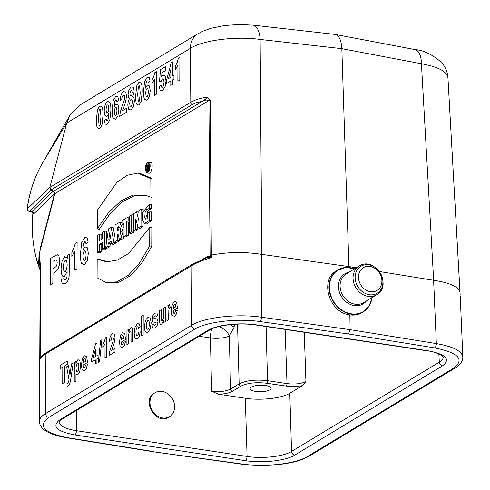<?xml version="1.0" encoding="UTF-8"?>
<svg xmlns="http://www.w3.org/2000/svg" width="490" height="490" viewBox="0 0 490 490"><rect width="100%" height="100%" fill="white"/><g stroke="black" fill="none" stroke-linecap="round" stroke-linejoin="round"><path stroke-width="0.73" d="M336.563 270.762C319.278 279.9 329.255 313.018 349.842 314.849C354.264 315.523 358.282 314.801 361.883 312.669M348.929 267.473L348.917 266.578L261.789 254.384C244.669 251.738 227.862 251.958 211.374 255.057L210.081 255.511L208.899 100.56C206.786 99.703 204.569 99.972 202.248 101.387L196.723 102.422L192.362 104.523L50.782 190.065M242.428 464.048A3.497 1.507 98 0 1 241.876 464.195L153.272 451.755L242.428 464.048C265.17 467.423 295.893 463.834 307.567 456.435L453.63 368.18C464.9 359.519 458.585 352.757 434.673 347.888L348.537 333.978L350.123 329.66L349.842 314.849M460.147 295.084L460.037 292.548C458.511 286.736 449.71 282.657 433.632 280.298L379.407 271.515M356.365 267.785L348.917 266.578L341.836 48.663C341.371 40.358 339.172 35.617 335.246 34.447L334.927 34.398M155.054 392.692L154.411 393.078C141.108 400.324 155.979 425.608 168.597 417.198L169.522 416.641A13.99 11.674 58.9 0 0 173.981 402.474A13.99 11.674 58.9 0 0 162.031 391.388A13.99 11.674 58.9 0 0 155.054 392.692A13.99 11.674 58.9 0 0 152.298 410.7A13.99 11.674 58.9 0 0 169.522 416.641M218.528 394.217L245.319 398.254C260.637 400.698 281.83 398.315 289.792 393.256L302.318 385.691L295.488 386.573L289.443 386.537L266.578 383.235C255.945 382.035 247.432 382.996 241.025 386.108L232.413 391.308C229.314 393.035 224.683 394.003 218.528 394.217L211.6 391.216C219.471 392.123 225.78 391.406 230.527 389.072L239.132 383.872C246.256 380.43 255.719 379.37 267.528 380.681L287.005 383.615C294.882 384.534 301.191 383.829 305.932 381.508L302.318 385.691M149.248 164.646L148.856 165.197M121.551 222.527L122.194 222.687M123.198 224.604L123.223 228.064L122.041 231.997L123.897 238.146L121.257 239.739L119.34 239.218L118.053 234.251L117.245 234.741L118.231 234.943M119.291 239.022L119.278 240.933L116.896 242.372L115.015 241.833L115.101 224.861L119.474 222.423L121.281 225.688L119.946 231.703L122.041 231.997M129.446 233.118L131.645 231.788L131.73 214.822L129.531 216.145L129.446 233.118L131.326 233.657L133.709 232.217L133.715 230.619M149.64 211.864L149.597 220.108L144.477 223.599L142.327 219.385L142.945 211.913L149.597 204.361L149.572 208.354L146.516 209.696L145.15 212.139L144.771 217.407L145.702 219.128L147.159 218.675L147.441 213.193L149.64 211.864L151.704 211.919L151.661 220.469L146.4 224.089L144.44 223.593M149.597 204.361L151.661 204.465L151.637 208.838L149.566 209.377L147.753 211.214L146.694 215.759L147.184 218.65M146.737 172.725L148.678 173.209C151.814 174.103 153.787 162.129 150.406 162.417L148.409 162.312C146.577 162.907 145.499 165.148 145.163 169.05L146.737 172.719C149.756 173.595 151.667 162.055 148.409 162.312M111.542 243.934L113.95 242.477L111.132 227.262L108.541 228.83L105.693 247.468L107.855 246.158L108.302 243.071L111.108 241.374L111.542 243.934L113.447 244.455L116.05 242.881L115.903 242.091M105.693 247.468L107.537 248.026L109.895 246.599L110.348 243.512L111.365 242.893M115.034 237.393L113.172 227.336L111.132 227.262M206.578 257.869A2.101 1.752 58.9 0 0 207.05 256.638L210.081 256.031L211.355 257.575C203.068 260.08 196.613 262.714 191.994 265.476L45.889 353.755C41.809 356.242 39.739 358.533 39.69 360.628C39.794 361.455 38.52 358.674 44.143 353.976L192.76 264.012A2.101 1.752 -121.1 0 0 191.994 265.476L191.67 325.287C204.171 317.361 237.093 313.557 261.458 317.214L350.123 329.66L436.339 343.588C453.072 346.497 461.911 351.018 462.848 357.149L462.401 360.242C461.237 363.292 458.897 365.828 455.375 367.855L309.312 456.11A3.497 2.916 58.9 0 1 307.567 456.435M40.548 247.26L54.451 193.96A3.497 0.551 14.7 0 0 54.727 194.199L39.5 252.828L40.603 269.757L40.174 358.46M102.41 249.447L104.615 248.118L104.701 231.151L102.502 232.481L102.465 238.808L99.697 240.48L99.727 234.159L97.522 235.488L97.437 252.454L99.642 251.125L99.678 244.296L102.447 242.624L102.41 249.447L104.29 249.986L106.679 248.546L106.685 247.769M106.722 240.731L106.771 231.207L104.701 231.151M97.437 252.454L99.317 252.993L101.706 251.548L101.742 244.724L102.441 244.302M101.767 239.224L101.797 234.214L99.727 234.159M141.096 209.163L141.01 226.129L138.131 227.868L135.791 218.822L135.736 229.314L133.629 230.588L133.715 213.622L136.612 211.87L138.927 220.757L138.976 210.443L141.096 209.163L143.16 209.218L143.154 211.208M143.092 222.411L143.074 226.558L140.048 228.383L138.131 227.868M137.812 226.643L137.8 229.743L135.503 231.127L133.629 230.588M136.612 211.87L138.646 211.943L138.964 213.162M137.715 173.148L139.717 173.252L152.096 178.446M97.332 228.732L97.424 210.106L116.859 182.39L127.369 175.218L137.684 173.148L150.038 178.311L152.108 178.458L151.992 197.513L144.801 194.996L133.023 195.1L120.803 200.998L108.676 212.446L97.332 228.732L99.207 229.406L110.342 213.297L122.218 201.886L134.229 195.786L145.793 195.271M105.656 282.301L107.592 282.791L118.69 282.387L130.26 275.821L141.524 263.498L151.759 246.292L151.857 227.293L149.787 227.372L128.607 253.477L117.545 260.019L106.747 261.85L97.173 259.161L99.053 259.198L107.8 261.881M123.982 236.419L126.187 235.084L126.255 221.854L128.129 220.721L128.147 216.984L122.206 220.574L122.188 224.31L124.05 223.183L123.982 236.419L125.863 236.952L128.251 235.512L128.319 222.276L129.507 221.566M255.719 391.449A10.492 3.295 178.9 0 0 271.16 388.258A10.492 3.295 178.9 0 0 265.617 385.471A10.492 3.295 178.9 0 0 250.176 388.662A10.492 3.295 178.9 0 0 255.719 391.449M49.845 187.419L66.738 123.057L69.856 115.395L79.215 105.491L198.034 33.7L203.185 31.054L211.068 28.267L224.732 25.517L239.077 24.5L253.085 25.162L334.793 34.386M43.236 161.725L42.599 162.809C34.563 176.841 29.443 192.221 27.244 208.948L49.851 187.394L50.917 190.108L53.496 191.137M39.396 421.394C39.457 418.65 41.528 416.028 45.601 413.536L191.67 325.287A3.497 2.916 58.9 0 0 194.812 329.158L48.749 417.413C37.479 426.073 43.8 432.835 67.706 437.705L153.842 451.615M460.141 294.992L451.082 133.831M335.38 34.472L414.975 49.576C423.262 50.164 432.021 54.359 441.263 62.181C445.226 66.499 447.456 71.712 447.946 77.812C446.929 71.485 438.091 66.799 421.431 63.767A20.984 9.776 -79.3 0 0 415.122 49.606M49.845 187.443L190.794 102.275C194.855 99.85 200.392 98.116 207.411 97.087L210.186 100.083A3.497 1.213 179.6 0 0 208.899 100.56L54.831 193.648L54.727 194.199M433.65 280.298L421.431 63.767L341.836 48.663L260.129 39.445C235.77 35.966 202.885 40.168 190.383 48.351A20.984 17.511 -121.1 0 1 197.911 33.773M261.77 254.384L260.129 39.445A20.984 9.224 -83.6 0 0 253.22 25.18M40.162 270.572L39.212 257.379M39.5 252.828L39.071 252.981L38.612 265.917L40.137 270.027M27.158 208.728C29.388 192.172 34.533 176.865 42.593 162.815L66.738 123.057L190.383 48.351L190.794 102.275A2.101 1.752 58.9 0 0 192.362 104.523M53.3 191.143L54.451 193.96L33.651 213.952L32.928 213.94C31.176 231.752 33.069 249.079 38.612 265.917L38.612 265.917M51.033 190.157L29.559 211.306L31.715 211.668L53.361 191.082M38.581 265.831L40.125 270.002M32.554 212.44A2.101 2.027 142.8 0 1 32.928 213.94L32.554 212.433L29.1 211.435L27.593 210.498A2.101 2.034 143.7 0 1 27.244 208.948M31.391 211.692L31.715 211.668A2.101 2.015 45.7 0 1 33.651 213.952M27.63 208.954A2.101 2.009 46.2 0 0 29.559 211.306L28.775 211.257M234.392 324.27L234.128 327.136L230.251 324.619M234.128 327.136L229.351 335.956A13.99 7.969 28.5 0 0 219.165 326.505M59.051 421.902C59.498 425.951 65.28 428.885 76.409 430.704L247.076 456.441C262.389 458.928 283.588 456.545 291.55 451.437L439.316 362.159C441.974 360.548 443.272 358.852 443.199 357.069M210.186 100.083L211.355 257.575L209.279 257.262L206.909 257.752M196.723 102.422C201.194 102.196 204.753 100.419 207.411 97.087M53.784 191.106L54.831 193.648A3.497 0.459 6.3 0 0 54.506 193.74M451.229 136.428A3.497 1.133 -3.2 0 1 451.229 136.465L460.037 292.628M447.921 77.383L451.229 136.465A3.497 1.133 -3.2 0 1 451.229 136.502M40.192 270.535L40.603 269.757M39.764 359.813L40.156 270.535M209.279 257.262A2.101 1.85 122.4 0 0 210.081 256.031L210.081 255.511M104.615 248.118L106.679 248.546M99.642 251.125L101.706 251.548M99.678 244.296L101.742 244.724M109.723 232.768L110.593 238.318L108.829 239.377L109.723 232.768M113.95 242.477L116.05 242.881M107.855 246.158L109.895 246.599M108.302 243.071L110.348 243.512M141.01 226.129L143.074 226.558M135.736 229.314L137.8 229.743M150.038 178.311L149.928 196.956M145.806 168.658L147.123 171.414C149.689 169.032 150.105 166.447 148.366 163.678C146.945 163.917 146.094 165.577 145.806 168.658M97.173 259.161L97.075 277.75L105.681 282.314L116.73 281.903L128.227 275.386L139.448 263.148L149.695 245.956L149.787 227.372M149.695 245.956L151.759 246.292M149.597 220.108L151.661 220.469M149.572 208.354L151.637 208.838M131.73 214.822L133.709 214.871M131.645 231.788L133.709 232.217M128.147 216.984L129.531 217.021M128.129 220.721L129.507 221.008M122.188 224.31L124.044 224.843M126.187 235.084L128.251 235.512M126.255 221.854L128.319 222.276M117.288 227.017L118.611 226.735L118.935 228.285L118.335 230.263L117.263 231.096L117.288 227.017L119.352 227.44M119.946 231.703L121.771 237.754L123.897 238.146M121.771 237.754L119.34 239.218M117.245 234.741L117.214 240.504L119.278 240.933M117.214 240.504L115.015 241.833M148.121 166.484L147.288 166.318L147.9 166.018L148.127 166.618L147.282 167.905L147.288 166.318M148.243 167.672L148.593 166.239L148.292 165.21L146.847 165.847L146.822 170.22L147.27 169.95L147.276 168.585L147.888 168.217L148.103 169.448L148.568 169.166L148.243 167.672L149.389 167.837M148.568 169.166L148.997 169.246M146.822 170.22L148.286 170.636M147.27 169.95L148.556 170.214M147.276 168.585L147.974 168.725M148.103 169.448L148.831 169.65M370.428 291.666A13.291 11.086 -121.1 0 1 359.917 271.209A13.291 11.086 -121.1 0 1 380.209 274.271A13.291 11.086 -121.1 0 1 370.428 291.666M179.91 57.489L179.793 80.066L177.858 81.236L177.937 64.992L175.42 69.77L175.445 65.856L177.098 62.769L178.336 58.439L179.91 57.489M177.411 308.155L173.129 310.746L173.534 313.128L174.514 313.471L175.61 310.758L177.307 310.366L176.253 314.163L174.477 316.326L171.996 315.376L171.384 310.813L172.253 304.713L174.385 301.405L176.645 302.152L177.411 308.155M173.172 308.394L175.726 306.85L175.359 304.578L174.471 304.253L173.546 305.717L173.172 308.394M173.962 75.301L173.938 79.086L172.688 79.846L172.664 84.372L170.79 85.505L170.814 80.979L166.68 83.478L166.698 79.705L171.151 62.781L172.78 61.795L172.707 76.06L173.962 75.301M171.188 304.057L170.636 307.689L169.84 307.549L169.228 308.357L168.829 310.182L168.64 319.529L166.931 320.558L167.004 306.189L168.591 305.227L168.578 307.273L169.32 304.921L170.061 304.014L171.188 304.057M170.832 77.193L170.869 69.507L168.511 78.596L170.832 77.193M165.308 307.212L165.234 321.587L163.648 322.543L163.66 320.393L162.723 322.763L161.504 324.16L160.34 324.233L159.605 322.898L159.391 319.854L159.44 310.758L161.143 309.729L161.186 319.988L161.522 320.87L162.153 320.883L163.421 318.261L163.599 308.241L165.308 307.212M159.207 86.742L161.137 85.125L161.614 87.147L162.545 87.428L163.58 85.707L164.015 82.149L163.617 79.3L162.533 78.921L161.032 81.463L159.464 81.91L160.518 69.605L165.638 66.505L165.614 70.548L161.963 72.753L161.639 76.752L162.968 75.233L165.136 75.999L166.006 80.874L165.259 86.258L162.508 90.895L160.236 90.595L159.207 86.742M151.894 325.556L153.615 323.939L154.05 325.354L154.981 325.366L155.979 324.221L156.096 322.426L152.917 322.004L152.163 319.229L152.843 315.689L154.907 313.171L156.867 312.951L157.743 315.254L156.126 316.889L155.74 315.842L154.92 315.891L153.756 317.783L153.921 318.371L157.406 319.015L157.927 321.52L157.168 325.366L154.969 328.11L152.886 328.184L151.894 325.556M156.371 71.712L156.255 94.288L154.319 95.458L154.405 79.215L151.888 83.992L151.906 80.078L153.566 76.991L154.803 72.661L156.371 71.712M150.105 81.077L148.225 82.669L147.882 80.985L147.129 80.826L146.087 82.675L145.53 88.108L147.337 85.125L149.401 85.922L150.24 90.705L149.303 96.793L146.957 100.291L144.452 99.164C143.809 97.798 143.496 95.103 143.515 91.085L144.587 81.554L147.263 77.212L149.162 77.493L150.105 81.077M143.227 315.107L143.123 334.946L141.414 335.975L141.518 316.136L143.227 315.107M140.171 326.64L138.486 328.331L138.107 326.873L137.335 326.775L136.306 328.374L135.908 331.883L136.281 335.258L137.31 335.693L138.113 334.596L138.56 332.214L140.232 331.834L139.209 336.324L137.218 338.841L134.964 338.216L134.156 333.212L135.026 327.161L137.322 323.798L139.191 323.798L140.171 326.64M132.808 332.275L132.759 341.205L131.057 342.234L130.995 331.963L130.646 331.111L130.058 331.093L128.766 333.837L128.582 343.729L126.879 344.758L126.953 330.389L128.539 329.427L128.527 331.54L130.665 327.816L131.694 327.651L132.398 328.38L132.808 332.275M125.532 339.503L121.251 342.087L121.649 344.47L122.629 344.819L123.731 342.106L125.428 341.708L124.374 345.511L122.598 347.667L120.117 346.724L119.505 342.155L120.375 336.06L122.506 332.753L124.766 333.5L125.532 339.503M122.635 110.611L126.481 108.284L126.463 112.29L119.676 116.387L120.356 111.689L124.184 100.334L124.601 97.449L124.264 95.446L123.309 95.25L122.341 96.646L121.912 99.599L119.983 100.334L121.091 94.57L123.376 91.648L125.71 92.022L126.543 95.973L125.495 102.349L122.635 110.611M121.293 339.741L123.847 338.198L123.474 335.92L122.592 335.601L121.667 337.065L121.293 339.741M118.721 100.04L116.847 101.632L116.498 99.948L115.75 99.788L114.709 101.638L114.146 107.071L115.952 104.082L118.023 104.885L118.862 109.662L117.919 115.75L115.573 119.254L113.074 118.127C112.424 116.755 112.112 114.066 112.13 110.048L113.202 100.517L115.885 96.175L117.784 96.45L118.721 100.04M111.616 350.46L115.009 348.408L114.991 351.943L109.001 355.562L109.607 351.41L112.982 341.389L113.349 338.847L113.049 337.077L112.21 336.906L111.353 338.143L110.979 340.74L109.276 341.389L110.256 336.305L112.265 333.727L114.329 334.064L115.064 337.543L114.139 343.171L111.616 350.46M104.297 120.497L106.177 118.905L106.526 120.577L107.285 120.73L108.315 118.88L108.878 113.466L107.041 116.455L104.995 115.652L104.156 110.844L105.099 104.774L107.433 101.277L109.944 102.404C110.587 103.77 110.899 106.471 110.881 110.507L109.809 120.026L107.12 124.368L105.215 124.123L104.297 120.497M106.771 337.053L106.667 356.971L104.964 358L105.038 343.668L102.814 347.888L102.833 344.433L104.297 341.708L105.387 337.886L106.771 337.053M100.603 340.519L101.889 339.741L99.55 361.608L98.294 362.373L100.603 340.519M98.067 354.858L98.049 358.196L96.94 358.864L96.922 362.857L95.268 363.862L95.287 359.862L91.642 362.067L91.661 358.741L95.587 343.809L97.026 342.939L96.959 355.526L98.067 354.858M95.305 356.524L95.342 349.744L93.259 357.761L95.305 356.524M87.465 362.502L83.19 365.087L83.588 367.469L84.568 367.812L85.664 365.105L87.367 364.707L86.314 368.505L84.537 370.667L82.057 369.723L81.444 365.154L82.308 359.054L84.439 355.746L86.706 356.5L87.465 362.502M83.233 362.741L85.781 361.197L85.413 358.919L84.531 358.6L83.6 360.058L83.233 362.741M88.194 242.072L85.983 243.947L85.579 241.968L84.697 241.778L83.472 243.959L82.81 250.347L84.935 246.838L87.367 247.775L88.353 253.397L87.251 260.564L84.494 264.68L81.548 263.357C80.789 261.746 80.415 258.579 80.44 253.851L81.701 242.636L84.856 237.528L87.091 237.858L88.194 242.072M75.968 373.754L75.932 380.993L74.223 382.022L74.327 362.184L75.919 361.222L75.907 363.335L76.752 361.069L77.934 359.685L79.827 360.493L80.587 365.485L79.766 371.561L77.843 374.709L76.875 374.826L75.968 373.754M71.509 363.886L73.279 362.814L70.511 380.779L69.598 384.313L68.073 386.108L67.106 386.463L66.971 383.572L67.694 383.315L68.576 382.004L69.029 379.756L66.64 366.826L68.459 365.73L69.954 375.003L71.509 363.886M77.108 242.207L76.973 268.771L74.694 270.143L74.792 251.033L71.834 256.656L71.859 252.056L73.806 248.424L75.258 243.328L77.108 242.207M67.252 361.007L67.234 364.364L64.6 365.957L64.515 382.439L62.714 383.529L62.8 367.047L60.154 368.639L60.172 365.289L67.252 361.007M69.476 254.194L69.115 276.617L68.392 279.674L67.173 281.903L65.256 283.6L62.157 283.814L61.275 279.514L63.878 278.645L64.166 279.851L65.182 279.778L66.524 278.375L66.989 276.819L67.118 271.632L64.521 276.293C63.369 276.991 62.457 276.452 61.795 274.682L61.036 268.74L62.114 260.747L64.717 256.638L67.332 258.175L67.344 255.48L69.476 254.194M54.457 272.428L52.896 273.371L52.84 283.349L50.439 284.8L50.574 258.346L57.281 254.696L58.972 256.252L59.639 260.992L59.217 265.323L58.194 268.538L56.944 270.541L54.457 272.428M54.114 260.674L52.957 261.372L52.914 268.881L56.13 266.523L56.883 264.772L57.165 262.548L56.797 260.398L55.836 259.81L54.114 260.674M150.271 318.09L151.177 322.873L150.203 328.851L147.815 332.434L146.124 332.563L144.918 330.683L144.519 326.738L144.954 322.818L146.155 319.388L147.876 317.422L150.271 318.09M149.419 323.951L148.985 320.974L147.87 320.515L146.737 322.334L146.265 325.881L146.706 328.882L147.821 329.335L148.948 327.522L149.419 323.951M148.341 91.893L147.974 88.917L147.018 88.482L146.069 90.025L145.665 93.131L146.081 96.114L147.067 96.653L147.974 95.183L148.341 91.893M141.285 83.147C141.929 84.592 142.241 87.447 142.222 91.71L141.181 101.485L138.884 105.166L136.52 104.076C135.926 102.759 135.638 99.942 135.663 95.63L136.704 85.891L139.001 82.204L141.285 83.147M140.195 92.935L139.601 85.903L138.982 85.775L138.352 86.656L137.69 94.448L138.278 101.479L138.903 101.589L139.528 100.72L140.195 92.935M133.997 97.829L134.413 100.897L133.494 106.495L131.112 109.876L128.827 109.65L127.774 105.093L128.196 101.491L129.489 98.368L128.411 97.087L128.08 94.582L128.888 89.952L131.142 86.957L133.372 87.245L134.144 90.919L133.764 93.927L132.729 96.408L133.997 97.829M132.502 101.865L132.116 99.574L131.106 99.225L130.046 100.952L129.685 103.525L130.077 106.048L131.1 106.434L132.092 104.872L132.502 101.865M132.325 92.31L132.006 90.564L131.142 90.362L130.254 91.636L129.911 93.78L130.23 95.599L131.093 95.789L131.982 94.527L132.325 92.31M116.963 110.856L116.596 107.88L115.634 107.445L114.685 108.982L114.286 112.094L114.703 115.077L115.689 115.615L116.589 114.139L116.963 110.856M108.333 111.542L108.731 108.431L108.315 105.454L107.328 104.903L106.428 106.385L106.054 109.699L106.428 112.663L107.383 113.098L108.333 111.542M102.055 106.851C102.704 108.296 103.016 111.15 102.992 115.413L101.957 125.189L99.66 128.87L97.296 127.78C96.702 126.463 96.414 123.645 96.438 119.327L97.473 109.588L99.776 105.907L102.055 106.851M100.971 116.638L100.377 109.601L99.758 109.478L99.127 110.36L98.459 118.151L99.053 125.177L99.678 125.293L100.303 124.417L100.971 116.638M85.683 258.671L86.124 254.8L85.689 251.297L84.562 250.788L83.447 252.601L82.975 256.258L83.465 259.767L84.623 260.404L85.683 258.671M78.847 366.563L78.455 363.451L77.451 362.968L76.409 364.67L75.981 368.106L76.391 371.426L77.438 371.947L78.437 370.287L78.847 366.563M67.191 264.857L66.665 260.772L65.28 260.172L63.921 262.401L63.369 267.038L63.878 271.184L65.176 271.815L66.597 269.506L67.191 264.857M261.807 254.384L261.458 317.214A3.497 1.507 98 0 1 259.957 321.544C237.209 318.169 206.486 321.759 194.812 329.158M434.673 347.888A3.497 1.66 -80.8 0 0 436.339 343.588L433.619 280.292M76.777 410.283L76.409 430.704A3.497 1.586 -81.4 0 1 74.823 434.936C56.424 431.378 51.456 426.312 59.921 419.734L207.686 330.456C216.5 324.858 239.947 322.224 256.895 324.925L427.562 350.656C445.955 354.215 450.923 359.28 442.458 365.859L294.692 455.137C285.878 460.735 262.432 463.369 245.484 460.667L74.823 434.936M245.484 460.667A3.497 1.586 -81.4 0 0 247.076 456.441L245.319 398.254M211.6 391.216L210.418 337.965L199.246 336.281M39.586 255.694L39.212 254.188M202.56 259.351L207.05 256.638M46.642 352.298A2.101 1.752 -121.1 0 0 45.889 353.755L45.601 413.536A3.497 2.916 58.9 0 0 48.749 417.413M348.537 333.978L259.957 321.544M53.637 191.186L202.248 101.387M289.792 393.256L291.55 451.437A3.497 2.916 -121.1 0 0 294.692 455.137M442.458 365.859A3.497 2.916 -121.1 0 1 439.316 362.159L438.844 353.915M304.235 332.287L305.932 381.508M286.05 386.169A2.101 0.949 -81.4 0 0 287.005 383.615L285.131 329.409M266.095 326.536L267.528 380.681A2.101 0.949 -81.4 0 1 266.578 383.235M241.025 386.108A2.101 1.752 -121.1 0 1 239.132 383.872L237.552 324.111M211.778 328.925A13.99 6.339 -81.4 0 0 210.418 337.965A13.99 3.975 178.7 0 0 229.351 335.956L230.527 389.072A2.101 1.752 -121.1 0 0 232.413 391.308M153.235 451.749L67.087 437.833A3.497 1.66 -80.8 0 0 67.706 437.705M453.63 368.18A3.497 2.916 58.9 0 0 455.375 367.855M443.174 357.045C443.756 356.132 435.537 351.532 426.974 350.797A3.497 1.586 -81.4 0 0 427.562 350.656M426.974 350.797L256.307 325.06A3.497 1.586 -81.4 0 0 256.895 324.925M256.307 325.06C240.204 322.365 216.892 325.188 209.432 330.131A3.497 2.916 -121.1 0 1 207.686 330.456M209.432 330.131L61.667 419.409A3.497 2.916 -121.1 0 1 59.921 419.734M371.432 300.486A24.482 20.427 -121.1 0 1 363.237 311.848A24.482 20.427 -121.1 0 1 351.024 314.133A24.482 20.427 -121.1 0 1 330.113 294.723A24.482 20.427 -121.1 0 1 337.916 269.941A24.482 20.427 -121.1 0 1 351.789 267.975M369.307 294.717A15.766 13.15 -121.1 0 1 356.843 270.456A15.766 13.15 -121.1 0 1 380.908 274.088A15.766 13.15 -121.1 0 1 369.307 294.717M368.155 296.395A16.789 14.008 -121.1 0 1 353.817 283.085A16.789 14.008 -121.1 0 1 359.17 266.088C374.893 255.541 393.139 285.952 376.534 294.827A16.789 14.008 -121.1 0 1 368.155 296.395M376.534 294.827L363.574 302.661A16.789 14.008 -121.1 0 1 355.195 304.223A16.789 14.008 -121.1 0 1 340.856 290.913A16.789 14.008 -121.1 0 1 346.21 273.922L359.17 266.088M366.434 300.934A17.609 14.694 -121.1 0 1 354.282 305.57A17.609 14.694 -121.1 0 1 338.657 289.033A17.609 14.694 -121.1 0 1 349.07 272.195M372.02 297.559A24.28 20.255 -121.1 0 1 351.257 313.802A24.28 20.255 -121.1 0 1 329.476 285.229A24.28 20.255 -121.1 0 1 354.656 268.82M39.69 360.511L39.402 421.18M462.836 356.922L460.208 295.758M43.187 161.804L69.856 115.395M38.888 258.224L39.396 252.84M32.861 213.444L32.328 220.365L32.922 240.063C34.288 250.757 36.18 259.363 38.588 265.874M206.798 257.789L192.76 264.012M27.158 208.709L27.593 210.492M40.186 270.456L39.757 359.844M40.186 270.523L39.255 258.31M241.876 464.195C254.175 465.849 266.836 465.935 279.857 464.447C291.575 462.67 298.68 461.782 309.312 456.11M67.087 437.833C54.568 435.671 49.055 432.933 46.74 431.512C41.864 428.64 39.421 425.271 39.402 421.394M61.667 419.409C59.67 420.879 58.806 421.712 59.076 421.902M106.783 261.844L107.096 261.862M121.649 222.527L119.652 222.429M148.164 165.161L149.419 165.222M354.699 268.796L345.909 267.448L336.734 270.658M372.063 297.528L369.166 305.932L362.055 312.565"/></g></svg>
